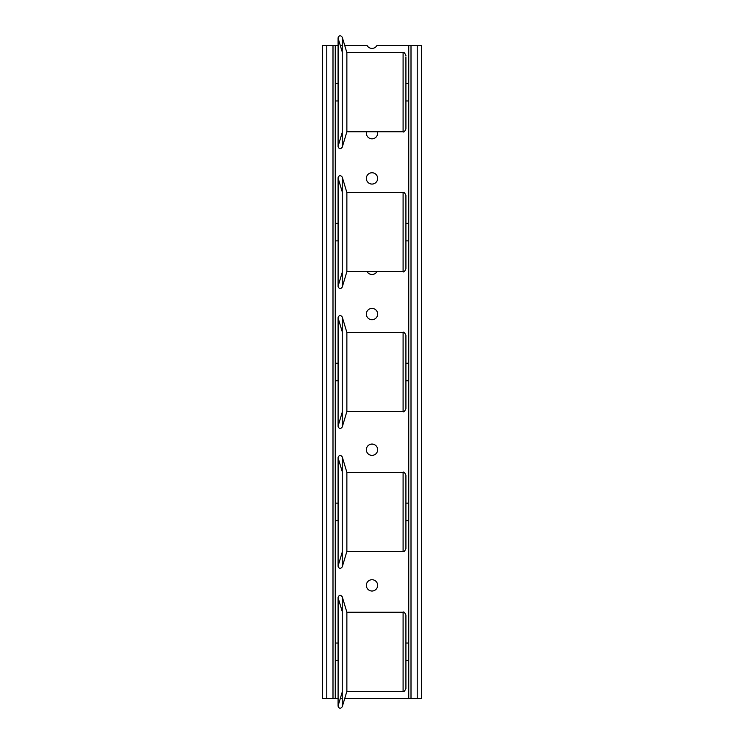 <?xml version="1.0" encoding="UTF-8"?>
<svg xmlns="http://www.w3.org/2000/svg" width="744" height="744" viewBox="0 0 744 744"><rect width="100%" height="100%" fill="white"/><g stroke="black" fill="none" stroke-linecap="round" stroke-linejoin="round"><path stroke-width="1.12" d="M344.751 45.579L367.108 45.579A5.654 5.654 0 0 0 376.892 45.579L421.457 45.579L421.457 698.421L344.751 698.421M338.176 698.421L322.543 698.421L322.543 45.579L338.176 45.579M342.24 698.421L340.324 698.421M377.468 131.781A5.654 5.654 0 0 1 372 138.84A5.654 5.654 0 0 1 366.532 131.781M377.654 178.411A5.654 5.654 0 0 1 372 184.066A5.654 5.654 0 0 1 366.346 178.411A5.654 5.654 0 0 1 372 172.757A5.654 5.654 0 0 1 377.654 178.411M376.892 271.672A5.654 5.654 0 0 1 367.108 271.672M377.654 314.061A5.654 5.654 0 0 1 372 319.715A5.654 5.654 0 0 1 366.346 314.061A5.654 5.654 0 0 1 372 308.416A5.654 5.654 0 0 1 377.654 314.061M377.654 449.72A5.654 5.654 0 0 1 372 455.375A5.654 5.654 0 0 1 366.346 449.72A5.654 5.654 0 0 1 372 444.066A5.654 5.654 0 0 1 377.654 449.72M377.654 585.37A5.654 5.654 0 0 1 372 591.024A5.654 5.654 0 0 1 366.346 585.37A5.654 5.654 0 0 1 372 579.725A5.654 5.654 0 0 1 377.654 585.37M340.324 45.579L342.24 45.579M408.744 698.421L408.744 45.579M335.256 698.421L335.256 45.579M405.917 643.03L408.456 643.03L408.456 660.551L405.917 660.551M403.09 612.219L346.871 612.219L346.871 691.353L403.09 691.353C403.778 692.069 404.717 691.13 405.917 688.526L405.917 615.046C404.717 612.442 403.778 611.503 403.09 612.219L403.09 691.353M405.917 616.46L405.917 687.112M338.176 643.03L335.544 643.03L335.544 660.551L338.176 660.551M405.917 503.13L408.456 503.13L408.456 520.651L405.917 520.651M403.09 472.328L346.871 472.328L346.871 551.462L403.09 551.462C403.778 552.178 404.717 551.239 405.917 548.635L405.917 475.156C404.717 472.552 403.778 471.612 403.09 472.328L403.09 551.462M338.176 503.13L335.544 503.13L335.544 520.651L338.176 520.651M405.917 363.239L408.456 363.239L408.456 380.761L405.917 380.761M403.09 332.438L346.871 332.438L346.871 411.562L403.09 411.562C403.676 412.325 404.624 411.386 405.917 408.744L405.917 335.256C404.624 332.615 403.676 331.675 403.09 332.438L403.09 411.562M338.176 363.239L335.544 363.239L335.544 380.761L338.176 380.761M405.917 223.349L408.456 223.349L408.456 240.87L405.917 240.87M403.09 192.538L346.871 192.538L346.871 271.672L403.09 271.672C403.778 272.388 404.717 271.448 405.917 268.844L405.917 195.365C404.717 192.761 403.778 191.822 403.09 192.538L403.09 271.672M405.917 196.779L405.917 267.431M338.176 223.349L335.544 223.349L335.544 240.87L338.176 240.87M405.917 83.449L408.456 83.449L408.456 100.97L405.917 100.97M403.09 131.781L403.09 52.647L346.871 52.647L346.871 131.781L403.09 131.781C403.778 132.497 404.717 131.558 405.917 128.954L405.917 56.888M338.176 83.449L335.544 83.449L335.544 100.97L338.176 100.97M417.217 698.421L417.217 45.579M411.004 698.421L411.004 45.579M332.996 698.421L332.996 45.579M326.783 698.421L326.783 45.579M342.24 611.531L338.176 597.999L338.083 706.196C339.125 708.725 340.51 708.92 342.24 706.8L342.24 596.781C340.51 594.651 339.125 594.856 338.083 597.386L338.083 660.551M342.24 471.64L338.176 458.099L338.083 566.296C339.125 568.825 340.51 569.03 342.24 566.909L342.24 456.881C340.51 454.761 339.125 454.965 338.083 457.495L338.083 520.651M342.24 331.74L338.176 318.209L338.083 426.405C339.125 428.935 340.51 429.139 342.24 427.01L342.24 316.991C340.51 314.861 339.125 315.065 338.083 317.595L338.083 380.761M342.24 191.85L338.176 178.309L338.083 286.505C339.125 289.035 340.51 289.239 342.24 287.119L342.24 177.091C340.51 174.97 339.125 175.175 338.083 177.704L338.083 240.87M342.24 51.95L338.176 38.418L338.083 146.615C339.125 149.144 340.51 149.349 342.24 147.219L342.24 37.2C340.51 35.08 339.125 35.275 338.083 37.804L338.083 100.97M342.24 692.05L338.176 705.582M338.083 643.03L338.176 597.999M346.871 612.219L342.24 596.781M346.871 691.353L342.24 706.8M342.24 552.15L338.176 565.691M338.083 503.13L338.176 458.099M346.871 472.328L342.24 456.881M346.871 551.462L342.24 566.909M342.24 412.26L338.176 425.791M338.083 363.239L338.176 318.209M346.871 332.438L342.24 316.991M346.871 411.562L342.24 427.01M342.24 272.36L338.176 285.901M338.083 223.349L338.176 178.309M346.871 192.538L342.24 177.091M346.871 271.672L342.24 287.119M403.09 52.647C403.778 51.931 404.717 52.871 405.917 55.474M342.24 132.469L338.176 146.001M338.083 83.449L338.176 38.418M346.871 52.647L342.24 37.2M346.871 131.781L342.24 147.219"/></g></svg>
